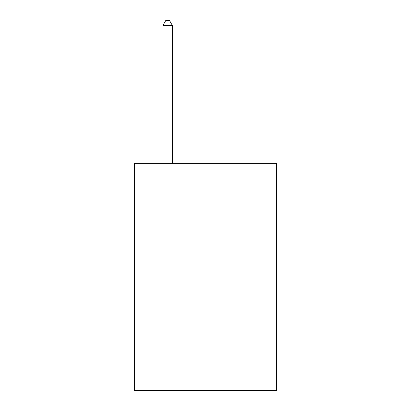 <?xml version="1.0" encoding="UTF-8"?>
<svg xmlns="http://www.w3.org/2000/svg" width="411" height="411" viewBox="0 0 411 411"><rect width="100%" height="100%" fill="white"/><g stroke="black" fill="none" stroke-linecap="round" stroke-linejoin="round"><path stroke-width="0.62" d="M276.49 257.938L276.49 390.45L134.51 390.45L134.51 163.285L276.49 163.285L276.49 257.938L134.51 257.938M172.373 163.285L172.373 25.472L162.905 25.472L162.905 163.285M162.905 25.472L165.746 20.55L169.532 20.55L172.373 25.472"/></g></svg>
